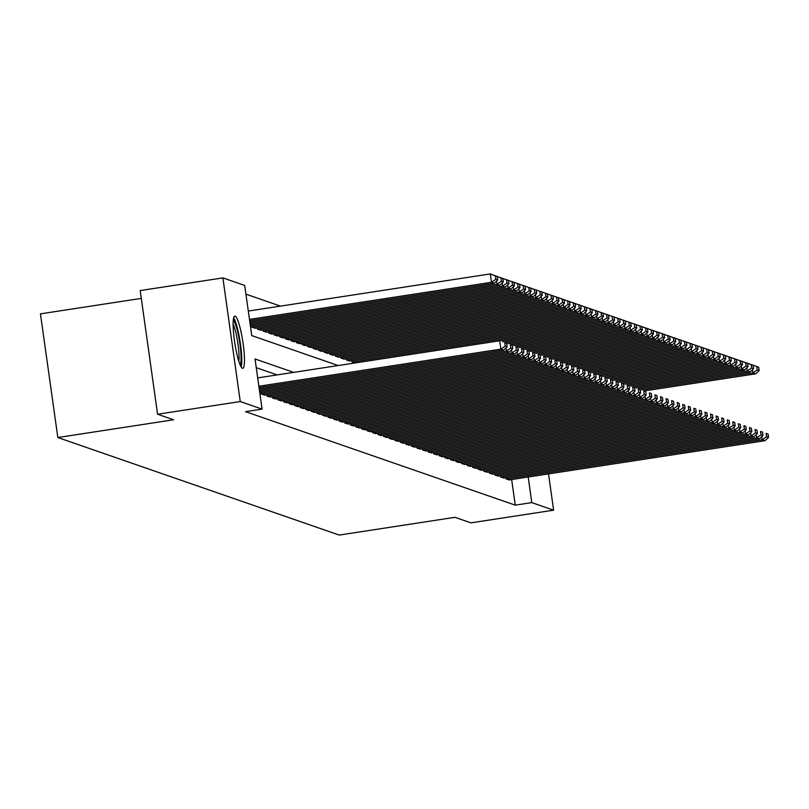 <?xml version="1.0" encoding="UTF-8"?>
<svg xmlns="http://www.w3.org/2000/svg" width="809" height="809" viewBox="0 0 809 809"><rect width="100%" height="100%" fill="white"/><g stroke="black" fill="none" stroke-linecap="round" stroke-linejoin="round"><path stroke-width="1.21" d="M242.457 368.297A26.414 4.075 -98.7 0 1 234.61 341.782A26.414 4.075 -98.7 0 1 234.792 316.127A26.414 4.075 -98.7 0 1 235.126 316.157A26.414 4.075 -98.7 0 1 242.983 342.672A26.414 4.075 -98.7 0 1 242.801 368.338A26.414 4.075 -98.7 0 1 242.457 368.297M141.302 298.39L40.45 313.862L57.833 437.527L339.214 535.073L454.951 517.315L470.939 522.857L553.619 510.176L531.786 502.611L528.196 477.017M57.833 437.527L173.571 419.78L157.583 414.238L140.2 290.573L222.88 277.892L244.702 285.456L251.751 335.593L338.172 365.547M280.45 306.115L245.926 294.142M505.837 477.674L506.009 478.898L509.326 479.919M500.275 475.743L500.447 476.966L503.764 477.988M494.714 473.811L494.886 475.035L498.202 476.056M489.152 471.89L489.324 473.113L492.641 474.135M483.59 469.958L483.762 471.182L487.079 472.203M478.028 468.027L478.2 469.26L481.527 470.272M472.476 466.105L472.648 467.329L475.965 468.35M466.914 464.174L467.086 465.397L470.403 466.419M461.352 462.252L461.524 463.476L464.841 464.497M455.791 460.321L455.963 461.545L459.279 462.566M450.229 458.39L450.401 459.613L453.718 460.634M444.667 456.468L444.839 457.692L448.156 458.713M439.105 454.537L439.277 455.76L442.594 456.782M433.543 452.605L433.715 453.839L437.032 454.85M427.981 450.684L428.153 451.907L431.47 452.929M422.419 448.752L422.591 449.976L425.908 450.997M416.857 446.831L417.029 448.055L420.356 449.076M411.306 444.899L411.478 446.123L414.795 447.144M405.744 442.968L405.916 444.192L409.233 445.213M400.182 441.047L400.354 442.27L403.671 443.292M394.62 439.115L394.792 440.339L398.109 441.36M389.058 437.184L389.23 438.417L392.547 439.429M383.496 435.262L383.668 436.486L386.985 437.507M377.934 433.331L378.106 434.554L381.423 435.576M372.373 431.409L372.544 432.633L375.861 433.654M366.811 429.478L366.983 430.701L370.3 431.723M361.249 427.546L361.421 428.77L364.738 429.791M355.687 425.625L355.859 426.849L359.186 427.87M350.135 423.694L350.307 424.917L353.624 425.938M344.573 421.762L344.745 422.996L348.062 424.007M339.011 419.841L339.183 421.064L342.5 422.086M333.45 417.909L333.621 419.133L336.938 420.154M327.888 415.988L328.06 417.211L331.377 418.233M322.326 414.056L322.498 415.28L325.815 416.301M316.764 412.125L316.936 413.348L320.253 414.37M311.202 410.203L311.374 411.427L314.691 412.448M305.64 408.272L305.812 409.496L309.129 410.517M300.078 406.34L300.25 407.564L303.567 408.585M294.516 404.419L294.688 405.643L298.005 406.664M288.965 402.488L289.137 403.711L292.453 404.733M283.403 400.556L283.575 401.79L286.892 402.811M277.841 398.635L278.013 399.858L281.33 400.88M272.279 396.703L272.451 397.927L275.768 398.948M266.717 394.782L266.889 396.006L270.206 397.027M261.155 392.85L261.327 394.074L264.644 395.095M251.761 326.007L251.933 327.23L255.25 328.252M257.323 327.928L257.495 329.162L260.811 330.173M262.885 329.86L263.056 331.083L266.373 332.105M268.446 331.791L268.618 333.015L271.935 334.036M274.008 333.712L274.18 334.936L277.497 335.957M279.56 335.644L279.742 336.868L283.059 337.889M285.122 337.575L285.294 338.799L288.611 339.82M290.684 339.497L290.856 340.72L294.173 341.742M296.246 341.428L296.418 342.652L299.734 343.673M301.808 343.35L301.979 344.583L305.296 345.595M307.369 345.281L307.541 346.505L310.858 347.526M312.931 347.213L313.103 348.436L316.42 349.458M318.493 349.134L318.665 350.358L321.982 351.379M324.055 351.066L324.227 352.289L327.544 353.311M329.617 352.997L329.789 354.221L333.106 355.242M335.179 354.918L335.351 356.142L338.668 357.163M340.741 356.85L340.913 358.074L344.229 359.095M346.292 358.771L346.464 360.005L349.791 361.016M351.854 360.703L352.026 361.926L355.03 362.968M293.667 372.373L255.037 358.984L262.086 409.121L245.552 411.66L515.252 505.15L511.662 479.555M277.133 374.911L256.261 367.68M157.583 414.238L240.253 401.557L222.88 277.892M548.512 473.902L553.619 510.176M515.252 505.15L531.786 502.611M262.086 409.121L240.253 401.557M258.87 386.247L500.872 349.134L499.699 340.781L257.697 377.894M259.062 387.612L503.653 350.095L500.872 349.134L505.241 346.11L507.182 346.788L506.717 343.441L504.765 342.773L505.241 346.11M504.765 342.773L506.717 343.441M507.182 346.788L503.653 350.095M249.475 319.403L491.478 282.29L494.259 283.251L249.668 320.768M495.846 279.267L491.478 282.29L490.305 273.927L497.323 276.597L495.371 275.92L495.846 279.267L497.788 279.944L497.323 276.597M248.302 311.05L490.305 273.927L495.371 275.92M494.259 283.251L497.788 279.944M241.203 367.003A26.242 4.045 81.3 0 0 240.152 342.025A26.242 4.045 81.3 0 0 233.659 317.866M233.285 320.243A22.854 3.529 -98.7 0 1 239.636 342.096A22.854 3.529 -98.7 0 1 240.121 364.849M238.827 361.269A21.165 3.266 81.3 0 0 237.725 342.389A21.165 3.266 81.3 0 0 233.113 324.055M259.254 388.967L506.434 351.066L505.989 347.9M259.436 390.332L509.215 352.026L506.434 351.066L510.803 348.042L512.744 348.709L512.279 345.372L510.327 344.695L510.803 348.042M510.327 344.695L512.279 345.372M512.744 348.709L509.215 352.026M259.628 391.698L511.996 352.987L511.551 349.832M259.82 393.053L514.777 353.948L511.996 352.987L516.364 349.963L518.306 350.641L517.841 347.304L515.889 346.626L516.364 349.963M515.889 346.626L517.841 347.304M518.306 350.641L514.777 353.948M261.6 394.175L517.558 354.918L517.113 351.763M264.381 395.136L520.339 355.879L517.558 354.918L521.916 351.895L523.868 352.572L523.393 349.225L521.451 348.548L521.916 351.895M521.451 348.548L523.393 349.225M523.868 352.572L520.339 355.879M267.162 396.097L523.12 356.84L522.675 353.685M269.943 397.067L525.901 357.811L523.12 356.84L527.478 353.826L529.43 354.494L528.955 351.157L527.013 350.479L527.478 353.826M527.013 350.479L528.955 351.157M529.43 354.494L525.901 357.811M249.86 322.124L497.039 284.212L499.82 285.183L250.042 323.489M501.408 281.198L503.35 281.866L502.885 278.529L500.933 277.851L501.408 281.198L497.039 284.212L496.595 281.057M495.887 276.021L502.885 278.529M495.593 275.899L500.933 277.851M499.82 285.183L503.35 281.866M250.234 324.844L502.601 286.143L505.382 287.104L250.426 326.209M506.97 283.12L508.912 283.797L508.446 280.45L506.495 279.783L506.97 283.12L502.601 286.143L502.156 282.988M501.449 277.952L508.446 280.45M501.145 277.831L506.495 279.783M505.382 287.104L508.912 283.797M252.206 327.321L508.163 288.075L510.944 289.035L254.987 328.292M512.522 285.051L514.473 285.719L513.998 282.381L512.057 281.704L512.522 285.051L508.163 288.075L507.718 284.91M507.01 279.874L513.998 282.381M506.707 279.752L512.057 281.704M510.944 289.035L514.473 285.719M257.768 329.253L513.725 289.996L516.506 290.957L260.549 330.214M518.084 286.973L520.035 287.65L519.56 284.313L517.618 283.635L518.084 286.973L513.725 289.996L513.28 286.841M512.572 281.805L519.56 284.313M512.269 281.684L517.618 283.635M516.506 290.957L520.035 287.65M272.724 398.028L528.681 358.771L528.237 355.616M275.505 398.989L531.462 359.732L528.681 358.771L533.04 355.748L534.992 356.425L534.516 353.078L532.575 352.411L533.04 355.748M532.575 352.411L534.516 353.078M534.992 356.425L531.462 359.732M263.329 331.184L519.287 291.928L522.068 292.888L266.11 332.145M523.645 288.904L525.597 289.582L525.122 286.234L523.18 285.567L523.645 288.904L519.287 291.928L518.842 288.773M518.134 283.737L525.122 286.234M517.831 283.615L523.18 285.567M522.068 292.888L525.597 289.582M278.286 399.959L534.243 360.703L533.798 357.548M281.067 400.92L537.024 361.663L534.243 360.703L538.602 357.679L540.554 358.357L540.078 355.009L538.137 354.332L538.602 357.679M538.137 354.332L540.078 355.009M540.554 358.357L537.024 361.663M268.891 333.106L524.849 293.849L527.63 294.82L271.672 334.077M529.207 290.836L531.159 291.503L530.684 288.166L528.742 287.488L529.207 290.836L524.849 293.849L524.404 290.694M523.696 285.658L530.684 288.166M523.393 285.537L528.742 287.488M527.63 294.82L531.159 291.503M283.848 401.881L539.805 362.624L539.36 359.469M286.629 402.842L542.586 363.595L539.805 362.624L544.164 359.601L546.115 360.278L545.64 356.941L543.699 356.263L544.164 359.601M543.699 356.263L545.64 356.941M546.115 360.278L542.586 363.595M274.453 335.037L530.411 295.781L533.192 296.741L277.234 335.998M534.769 292.757L536.721 293.434L536.246 290.087L534.304 289.42L534.769 292.757L530.411 295.781L529.966 292.625M529.258 287.589L536.246 290.087M528.955 287.468L534.304 289.42M533.192 296.741L536.721 293.434M289.41 403.812L545.367 364.556L544.922 361.401M292.191 404.773L548.138 365.516L545.367 364.556L549.726 361.532L551.667 362.21L551.202 358.862L549.26 358.195L549.726 361.532M549.26 358.195L551.202 358.862M551.667 362.21L548.138 365.516M280.015 336.969L535.962 297.712L538.743 298.673L282.796 337.929M540.331 294.688L542.273 295.366L541.808 292.019L539.866 291.341L540.331 294.688L535.962 297.712L535.528 294.557M534.82 289.521L541.808 292.019M534.516 289.4L539.866 291.341M538.743 298.673L542.273 295.366M294.972 405.734L550.919 366.487L550.484 363.322M297.752 406.705L553.7 367.448L550.919 366.487L555.287 363.463L557.229 364.131L556.764 360.794L554.812 360.116L555.287 363.463M554.812 360.116L556.764 360.794M557.229 364.131L553.7 367.448M285.577 338.89L541.524 299.633L544.305 300.604L288.358 339.851M545.893 296.62L547.835 297.287L547.369 293.95L545.418 293.273L545.893 296.62L541.524 299.633L541.09 296.478M540.382 291.442L547.369 293.95M540.078 291.321L545.418 293.273M544.305 300.604L547.835 297.287M300.533 407.665L556.481 368.408L556.036 365.253M303.314 408.626L559.262 369.369L556.481 368.408L560.849 365.385L562.791 366.062L562.326 362.725L560.374 362.048L560.849 365.385M560.374 362.048L562.326 362.725M562.791 366.062L559.262 369.369M291.139 340.822L547.086 301.565L549.867 302.526L293.92 341.782M551.455 298.541L553.396 299.219L552.931 295.872L550.98 295.204L551.455 298.541L547.086 301.565L546.641 298.41M545.933 293.374L552.931 295.872M545.64 293.252L550.98 295.204M549.867 302.526L553.396 299.219M306.095 409.597L562.043 370.34L561.598 367.185M308.876 410.557L564.824 371.301L562.043 370.34L566.411 367.316L568.353 367.994L567.888 364.647L565.936 363.969L566.411 367.316M565.936 363.969L567.888 364.647M568.353 367.994L564.824 371.301M296.701 342.743L552.648 303.496L555.429 304.457L299.482 343.714M557.017 300.473L558.958 301.14L558.493 297.803L556.541 297.125L557.017 300.473L552.648 303.496L552.203 300.331M551.495 295.295L558.493 297.803M551.202 295.174L556.541 297.125M555.429 304.457L558.958 301.14M311.657 411.518L567.605 372.261L567.16 369.106M314.438 412.489L570.385 373.232L567.605 372.261L571.973 369.248L573.915 369.915L573.45 366.578L571.498 365.901L571.973 369.248M571.498 365.901L573.45 366.578M573.915 369.915L570.385 373.232M302.263 344.674L558.21 305.418L560.991 306.378L305.044 345.635M562.579 302.394L564.52 303.072L564.055 299.734L562.103 299.057L562.579 302.394L558.21 305.418L557.765 302.263M557.057 297.227L564.055 299.734M556.764 297.105L562.103 299.057M560.991 306.378L564.52 303.072M317.219 413.45L573.166 374.193L572.721 371.038M320 414.41L575.947 375.154L573.166 374.193L577.535 371.169L579.477 371.847L579.011 368.499L577.06 367.832L577.535 371.169M577.06 367.832L579.011 368.499M579.477 371.847L575.947 375.154M307.824 346.606L563.772 307.349L566.553 308.31L310.605 347.567M568.14 304.326L570.082 305.003L569.617 301.656L567.665 300.988L568.14 304.326L563.772 307.349L563.327 304.194M562.619 299.158L569.617 301.656M562.316 299.037L567.665 300.988M566.553 308.31L570.082 305.003M322.771 415.381L578.728 376.124L578.283 372.969M325.552 416.342L581.509 377.085L578.728 376.124L583.087 373.101L585.038 373.778L584.573 370.431L582.622 369.753L583.087 373.101M582.622 369.753L584.573 370.431M585.038 373.778L581.509 377.085M313.376 348.527L569.334 309.271L572.115 310.241L316.157 349.498M573.692 306.257L575.644 306.924L575.169 303.587L573.227 302.91L573.692 306.257L569.334 309.271L568.889 306.115M568.181 301.079L575.169 303.587M567.878 300.958L573.227 302.91M572.115 310.241L575.644 306.924M328.333 417.302L584.29 378.046L583.845 374.891M331.114 418.263L587.071 379.017L584.29 378.046L588.649 375.022L590.6 375.7L590.125 372.362L588.183 371.685L588.649 375.022M588.183 371.685L590.125 372.362M590.6 375.7L587.071 379.017M318.938 350.459L574.896 311.202L577.677 312.163L321.719 351.419M579.254 308.178L581.206 308.856L580.731 305.509L578.789 304.841L579.254 308.178L574.896 311.202L574.451 308.047M573.743 303.011L580.731 305.509M573.439 302.89L578.789 304.841M577.677 312.163L581.206 308.856M333.895 419.234L589.852 379.977L589.407 376.822M336.675 420.195L592.633 380.938L589.852 379.977L594.211 376.954L596.162 377.631L595.687 374.284L593.745 373.616L594.211 376.954M593.745 373.616L595.687 374.284M596.162 377.631L592.633 380.938M324.5 352.39L580.457 313.134L583.238 314.094L327.281 353.351M584.816 310.11L586.768 310.787L586.292 307.44L584.351 306.763L584.816 310.11L580.457 313.134L580.013 309.978M579.305 304.942L586.292 307.44M579.001 304.821L584.351 306.763M583.238 314.094L586.768 310.787M339.456 421.155L595.414 381.909L594.969 378.743M342.237 422.126L598.195 382.869L595.414 381.909L599.772 378.885L601.724 379.552L601.249 376.215L599.307 375.538L599.772 378.885M599.307 375.538L601.249 376.215M601.724 379.552L598.195 382.869M330.062 354.312L586.019 315.055L588.8 316.026L332.843 355.272M590.378 312.041L592.33 312.709L591.854 309.372L589.913 308.694L590.378 312.041L586.019 315.055L585.574 311.9M584.867 306.864L591.854 309.372M584.563 306.742L589.913 308.694M588.8 316.026L592.33 312.709M345.018 423.087L600.976 383.83L600.531 380.675M347.799 424.047L603.757 384.791L600.976 383.83L605.334 380.806L607.286 381.484L606.811 378.147L604.869 377.469L605.334 380.806M604.869 377.469L606.811 378.147M607.286 381.484L603.757 384.791M335.624 356.243L591.581 316.986L594.362 317.947L338.405 357.204M595.94 313.963L597.891 314.64L597.416 311.293L595.475 310.626L595.94 313.963L591.581 316.986L591.136 313.831M590.428 308.795L597.416 311.293M590.125 308.674L595.475 310.626M594.362 317.947L597.891 314.64M350.58 425.018L606.538 385.762L606.093 382.606M353.361 425.979L609.308 386.722L606.538 385.762L610.896 382.738L612.848 383.415L612.373 380.068L610.431 379.391L610.896 382.738M610.431 379.391L612.373 380.068M612.848 383.415L609.308 386.722M341.186 358.165L597.143 318.918L599.914 319.879L343.967 359.135M601.502 315.894L603.443 316.562L602.978 313.225L601.036 312.547L601.502 315.894L597.143 318.918L596.698 315.753M595.99 310.717L602.978 313.225M595.687 310.595L601.036 312.547M599.914 319.879L603.443 316.562M356.142 426.94L612.089 387.683L611.655 384.528M358.923 427.91L614.87 388.654L612.089 387.683L616.458 384.669L618.4 385.337L617.934 382L615.983 381.322L616.458 384.669M615.983 381.322L617.934 382M618.4 385.337L614.87 388.654M346.748 360.096L602.695 320.839L605.476 321.8L349.528 361.057M607.063 317.816L609.005 318.493L608.54 315.156L606.588 314.479L607.063 317.816L602.695 320.839L602.26 317.684M601.552 312.648L608.54 315.156M601.249 312.527L606.588 314.479M605.476 321.8L609.005 318.493M361.704 428.871L617.651 389.614L617.206 386.459M364.485 429.832L620.432 390.575L617.651 389.614L622.02 386.591L623.961 387.268L623.496 383.921L621.545 383.254L622.02 386.591M621.545 383.254L623.496 383.921M623.961 387.268L620.432 390.575M352.309 362.027L608.257 322.771L611.038 323.731L499.76 340.801M612.625 319.747L614.567 320.425L614.102 317.077L612.15 316.41L612.625 319.747L608.257 322.771L607.812 319.616M607.104 314.58L614.102 317.077M606.811 314.458L612.15 316.41M611.038 323.731L614.567 320.425M367.266 430.803L623.213 391.546L622.768 388.391M370.047 431.763L625.994 392.507L623.213 391.546L627.582 388.522L629.523 389.2L629.058 385.853L627.106 385.175L627.582 388.522M627.106 385.175L629.058 385.853M629.523 389.2L625.994 392.507M502.541 341.762L613.819 324.692L616.6 325.663L505.322 342.723M618.187 321.679L620.129 322.346L619.664 319.009L617.712 318.331L618.187 321.679L613.819 324.692L613.374 321.537M612.666 316.501L619.664 319.009M612.373 316.38L617.712 318.331M616.6 325.663L620.129 322.346M372.828 432.724L628.775 393.467L628.33 390.312M375.609 433.685L631.556 394.438L628.775 393.467L633.144 390.444L635.085 391.121L634.62 387.784L632.668 387.106L633.144 390.444M632.668 387.106L634.62 387.784M635.085 391.121L631.556 394.438M508.103 343.694L619.381 326.624L622.161 327.584L510.883 344.654M623.749 323.6L625.691 324.278L625.226 320.93L623.274 320.263L623.749 323.6L619.381 326.624L618.936 323.469M618.228 318.433L625.226 320.93M617.934 318.311L623.274 320.263M622.161 327.584L625.691 324.278M378.39 434.655L634.337 395.399L633.892 392.244M381.17 435.616L637.118 396.359L634.337 395.399L638.706 392.375L640.647 393.053L640.182 389.705L638.23 389.038L638.706 392.375M638.23 389.038L640.182 389.705M640.647 393.053L637.118 396.359M513.664 345.615L624.942 328.555L627.723 329.516L516.445 346.586M629.311 325.531L631.253 326.209L630.787 322.862L628.836 322.184L629.311 325.531L624.942 328.555L624.497 325.4M623.79 320.364L630.787 322.862M623.486 320.243L628.836 322.184M627.723 329.516L631.253 326.209M383.951 436.577L639.899 397.33L639.454 394.165M386.722 437.548L642.68 398.291L639.899 397.33L644.257 394.307L646.209 394.974L645.744 391.637L643.792 390.959L644.257 394.307M643.792 390.959L645.744 391.637M646.209 394.974L642.68 398.291M519.216 347.546L630.504 330.476L633.285 331.447L522.007 348.507M634.863 327.463L636.814 328.13L636.349 324.793L634.398 324.116L634.863 327.463L630.504 330.476L630.059 327.321M629.351 322.285L636.349 324.793M629.048 322.164L634.398 324.116M633.285 331.447L636.814 328.13M389.503 438.508L645.461 399.252L645.016 396.097M392.284 439.469L648.242 400.212L645.461 399.252L649.819 396.228L651.771 396.906L651.296 393.568L649.354 392.891L649.819 396.228M649.354 392.891L651.296 393.568M651.771 396.906L648.242 400.212M524.778 349.478L636.066 332.408L638.847 333.369L527.569 350.439M640.425 329.384L642.376 330.062L641.901 326.715L639.959 326.047L640.425 329.384L636.066 332.408L635.621 329.253M634.913 324.217L641.901 326.715M634.61 324.096L639.959 326.047M638.847 333.369L642.376 330.062M395.065 440.44L651.023 401.183L650.578 398.028M397.846 441.401L653.803 402.144L651.023 401.183L655.381 398.159L657.333 398.837L656.857 395.49L654.916 394.812L655.381 398.159M654.916 394.812L656.857 395.49M657.333 398.837L653.803 402.144M530.34 351.399L641.628 334.339L644.409 335.3L533.131 352.37M645.986 331.316L647.938 331.983L647.463 328.646L645.521 327.969L645.986 331.316L641.628 334.339L641.183 331.174M640.475 326.138L647.463 328.646M640.172 326.027L645.521 327.969M644.409 335.3L647.938 331.983M400.627 442.361L656.584 403.104L656.139 399.949M403.408 443.332L659.365 404.075L656.584 403.104L660.943 400.091L662.895 400.758L662.419 397.421L660.478 396.744L660.943 400.091M660.478 396.744L662.419 397.421M662.895 400.758L659.365 404.075M535.902 353.331L647.19 336.261L649.971 337.232L538.693 354.291M651.548 333.237L653.5 333.915L653.025 330.578L651.083 329.9L651.548 333.237L647.19 336.261L646.745 333.106M646.037 328.07L653.025 330.578M645.734 327.948L651.083 329.9M649.971 337.232L653.5 333.915M406.189 444.293L662.146 405.036L661.701 401.881M408.97 445.253L664.927 405.997L662.146 405.036L666.505 402.012L668.456 402.69L667.981 399.343L666.04 398.675L666.505 402.012M666.04 398.675L667.981 399.343M668.456 402.69L664.927 405.997M541.464 355.262L652.752 338.192L655.533 339.153L544.255 356.223M657.11 335.169L659.062 335.846L658.587 332.499L656.645 331.832L657.11 335.169L652.752 338.192L652.307 335.037M651.599 330.001L658.587 332.499M651.296 329.88L656.645 331.832M655.533 339.153L659.062 335.846M411.751 446.224L667.708 406.967L667.263 403.812M414.532 447.185L670.479 407.928L667.708 406.967L672.067 403.944L674.018 404.621L673.543 401.274L671.601 400.597L672.067 403.944M671.601 400.597L673.543 401.274M674.018 404.621L670.479 407.928M547.026 357.184L658.314 340.114L661.084 341.085L549.817 358.144M662.672 337.1L664.624 337.768L664.149 334.43L662.207 333.753L662.672 337.1L658.314 340.114L657.869 336.959M657.161 331.923L664.149 334.43M656.857 331.801L662.207 333.753M661.084 341.085L664.624 337.768M417.313 448.146L673.26 408.889L672.825 405.734M420.093 449.106L676.041 409.86L673.26 408.889L677.629 405.875L679.57 406.543L679.105 403.206L677.163 402.528L677.629 405.875M677.163 402.528L679.105 403.206M679.57 406.543L676.041 409.86M552.587 359.115L663.865 342.045L666.646 343.006L555.368 360.076M668.234 339.022L670.176 339.699L669.71 336.352L667.769 335.684L668.234 339.022L663.865 342.045L663.431 338.89M662.723 333.854L669.71 336.352M662.419 333.733L667.769 335.684M666.646 343.006L670.176 339.699M422.874 450.077L678.822 410.82L678.377 407.665M425.655 451.038L681.603 411.781L678.822 410.82L683.19 407.797L685.132 408.474L684.667 405.127L682.715 404.46L683.19 407.797M682.715 404.46L684.667 405.127M685.132 408.474L681.603 411.781M558.149 361.036L669.427 343.977L672.208 344.937L560.93 362.007M673.796 340.953L675.737 341.631L675.272 338.283L673.321 337.606L673.796 340.953L669.427 343.977L668.982 340.822M668.274 335.786L675.272 338.283M667.981 335.664L673.321 337.606M672.208 344.937L675.737 341.631M428.436 451.998L684.384 412.752L683.939 409.587M431.217 452.969L687.165 413.712L684.384 412.752L688.752 409.728L690.694 410.396L690.229 407.058L688.277 406.381L688.752 409.728M688.277 406.381L690.229 407.058M690.694 410.396L687.165 413.712M563.711 362.968L674.989 345.898L677.77 346.869L566.492 363.929M679.358 342.885L681.299 343.552L680.834 340.215L678.882 339.537L679.358 342.885L674.989 345.898L674.544 342.743M673.836 337.707L680.834 340.215M673.543 337.586L678.882 339.537M677.77 346.869L681.299 343.552M433.998 453.93L689.946 414.673L689.501 411.518M436.779 454.891L692.726 415.634L689.946 414.673L694.314 411.65L696.256 412.327L695.791 408.99L693.839 408.312L694.314 411.65M693.839 408.312L695.791 408.99M696.256 412.327L692.726 415.634M569.273 364.899L680.551 347.83L683.332 348.79L572.054 365.86M684.92 344.806L686.861 345.483L686.396 342.136L684.444 341.469L684.92 344.806L680.551 347.83L680.106 344.674M679.398 339.638L686.396 342.136M679.105 339.517L684.444 341.469M683.332 348.79L686.861 345.483M439.56 455.861L695.507 416.605L695.062 413.45M442.341 456.822L698.288 417.565L695.507 416.605L699.876 413.581L701.818 414.259L701.352 410.911L699.401 410.234L699.876 413.581M699.401 410.234L701.352 410.911M701.818 414.259L698.288 417.565M574.835 366.821L686.113 349.761L688.894 350.722L577.616 367.792M690.481 346.737L692.423 347.415L691.958 344.068L690.006 343.39L690.481 346.737L686.113 349.761L685.668 346.596M684.96 341.56L691.958 344.068M684.657 341.449L690.006 343.39M688.894 350.722L692.423 347.415M445.122 457.783L701.069 418.526L700.624 415.371M447.893 458.754L703.85 419.497L701.069 418.526L705.438 415.513L707.379 416.18L706.914 412.843L704.963 412.165L705.438 415.513M704.963 412.165L706.914 412.843M707.379 416.18L703.85 419.497M580.387 368.752L691.675 351.682L694.456 352.653L583.178 369.713M696.043 348.659L697.985 349.336L697.52 345.999L695.568 345.322L696.043 348.659L691.675 351.682L691.23 348.527M690.522 343.491L697.52 345.999M690.219 343.37L695.568 345.322M694.456 352.653L697.985 349.336M450.674 459.714L706.631 420.458L706.186 417.302M453.455 460.675L709.412 421.418L706.631 420.458L710.99 417.434L712.941 418.111L712.466 414.764L710.524 414.097L710.99 417.434M710.524 414.097L712.466 414.764M712.941 418.111L709.412 421.418M585.949 370.684L697.237 353.614L700.018 354.575L588.74 371.644M701.595 350.59L703.547 351.268L703.072 347.921L701.13 347.253L701.595 350.59L697.237 353.614L696.792 350.459M696.084 345.423L703.072 347.921M695.78 345.301L701.13 347.253M700.018 354.575L703.547 351.268M456.236 461.646L712.193 422.389L711.748 419.234M459.016 462.606L714.974 423.35L712.193 422.389L716.552 419.365L718.503 420.043L718.028 416.696L716.086 416.018L716.552 419.365M716.086 416.018L718.028 416.696M718.503 420.043L714.974 423.35M591.51 372.605L702.799 355.535L705.579 356.506L594.302 373.566M707.157 352.522L709.109 353.189L708.633 349.852L706.692 349.175L707.157 352.522L702.799 355.535L702.354 352.38M701.646 347.344L708.633 349.852M701.342 347.223L706.692 349.175M705.579 356.506L709.109 353.189M461.797 463.567L717.755 424.31L717.31 421.155M464.578 464.528L720.536 425.281L717.755 424.31L722.113 421.297L724.065 421.964L723.59 418.627L721.648 417.95L722.113 421.297M721.648 417.95L723.59 418.627M724.065 421.964L720.536 425.281M597.072 374.537L708.36 357.467L711.141 358.427L599.863 375.497M712.719 354.443L714.671 355.121L714.195 351.773L712.254 351.106L712.719 354.443L708.36 357.467L707.915 354.312M707.208 349.276L714.195 351.773M706.904 349.154L712.254 351.106M711.141 358.427L714.671 355.121M467.359 465.499L723.317 426.242L722.872 423.087M470.14 466.459L726.098 427.203L723.317 426.242L727.675 423.218L729.627 423.896L729.152 420.549L727.21 419.881L727.675 423.218M727.21 419.881L729.152 420.549M729.627 423.896L726.098 427.203M602.634 376.458L713.922 359.398L716.703 360.359L605.425 377.429M718.281 356.375L720.232 357.052L719.757 353.705L717.816 353.027L718.281 356.375L713.922 359.398L713.477 356.243M712.769 351.207L719.757 353.705M712.466 351.086L717.816 353.027M716.703 360.359L720.232 357.052M472.921 467.42L728.879 428.173L728.434 425.008M475.702 468.391L731.66 429.134L728.879 428.173L733.237 425.15L735.189 425.817L734.714 422.48L732.772 421.802L733.237 425.15M732.772 421.802L734.714 422.48M735.189 425.817L731.66 429.134M608.196 378.39L719.484 361.32L722.265 362.29L610.987 379.35M723.843 358.306L725.794 358.974L725.319 355.636L723.377 354.959L723.843 358.306L719.484 361.32L719.039 358.165M718.331 353.128L725.319 355.636M718.028 353.007L723.377 354.959M722.265 362.29L725.794 358.974M478.483 469.351L734.43 430.095L733.996 426.94M481.264 470.312L737.211 431.055L734.43 430.095L738.799 427.071L740.741 427.749L740.275 424.412L738.334 423.734L738.799 427.071M738.334 423.734L740.275 424.412M740.741 427.749L737.211 431.055M613.758 380.321L725.036 363.251L727.817 364.212L616.539 381.282M729.405 360.227L731.346 360.905L730.881 357.558L728.939 356.89L729.405 360.227L725.036 363.251L724.601 360.096M723.893 355.06L730.881 357.558M723.59 354.939L728.939 356.89M727.817 364.212L731.346 360.905M484.045 471.283L739.992 432.026L739.557 428.871M486.826 472.244L742.773 432.987L739.992 432.026L744.361 429.003L746.303 429.68L745.837 426.333L743.886 425.655L744.361 429.003M743.886 425.655L745.837 426.333M746.303 429.68L742.773 432.987M619.32 382.242L730.598 365.183L733.379 366.143L622.101 383.213M734.966 362.159L736.908 362.837L736.443 359.489L734.491 358.812L734.966 362.159L730.598 365.183L730.163 362.017M729.455 356.981L736.443 359.489M729.152 356.87L734.491 358.812M733.379 366.143L736.908 362.837M489.607 473.204L745.554 433.948L745.109 430.793M492.388 474.175L748.335 434.918L745.554 433.948L749.923 430.934L751.864 431.601L751.399 428.264L749.447 427.587L749.923 430.934M749.447 427.587L751.399 428.264M751.864 431.601L748.335 434.918M624.882 384.174L736.16 367.104L738.941 368.075L627.663 385.135M740.528 364.08L742.47 364.758L742.005 361.421L740.053 360.743L740.528 364.08L736.16 367.104L735.715 363.949M735.007 358.913L742.005 361.421M734.714 358.791L740.053 360.743M738.941 368.075L742.47 364.758M495.169 475.136L751.116 435.879L750.671 432.724M497.95 476.096L753.897 436.84L751.116 435.879L755.485 432.855L757.426 433.533L756.961 430.186L755.009 429.518L755.485 432.855M755.009 429.518L756.961 430.186M757.426 433.533L753.897 436.84M630.444 386.105L741.722 369.035L744.502 369.996L633.225 387.066M746.09 366.012L748.032 366.689L747.567 363.342L745.615 362.675L746.09 366.012L741.722 369.035L741.277 365.88M740.569 360.844L747.567 363.342M740.275 360.723L745.615 362.675M744.502 369.996L748.032 366.689M500.731 477.067L756.678 437.811L756.233 434.655M503.511 478.028L759.459 438.771L756.678 437.811L761.047 434.787L762.988 435.464L762.523 432.117L760.571 431.44L761.047 434.787M760.571 431.44L762.523 432.117M762.988 435.464L759.459 438.771M636.005 388.027L747.283 370.957L750.064 371.928L638.786 388.987M751.652 367.943L753.594 368.611L753.128 365.274L751.177 364.596L751.652 367.943L747.283 370.957L746.838 367.802M746.131 362.766L753.128 365.274M745.827 362.644L751.177 364.596M750.064 371.928L753.594 368.611M506.292 478.989L762.24 439.732L761.795 436.577M509.063 479.949L765.021 440.703L762.24 439.732L766.608 436.718L768.55 437.386L768.085 434.049L766.133 433.371L766.608 436.718M766.133 433.371L768.085 434.049M768.55 437.386L765.021 440.703M641.557 389.958L752.845 372.888L755.626 373.849L644.348 390.919M757.214 369.865L759.155 370.542L758.69 367.195L756.739 366.528L757.214 369.865L752.845 372.888L752.4 369.733M751.692 364.697L758.69 367.195M751.389 364.576L756.739 366.528M755.626 373.849L759.155 370.542"/></g></svg>
